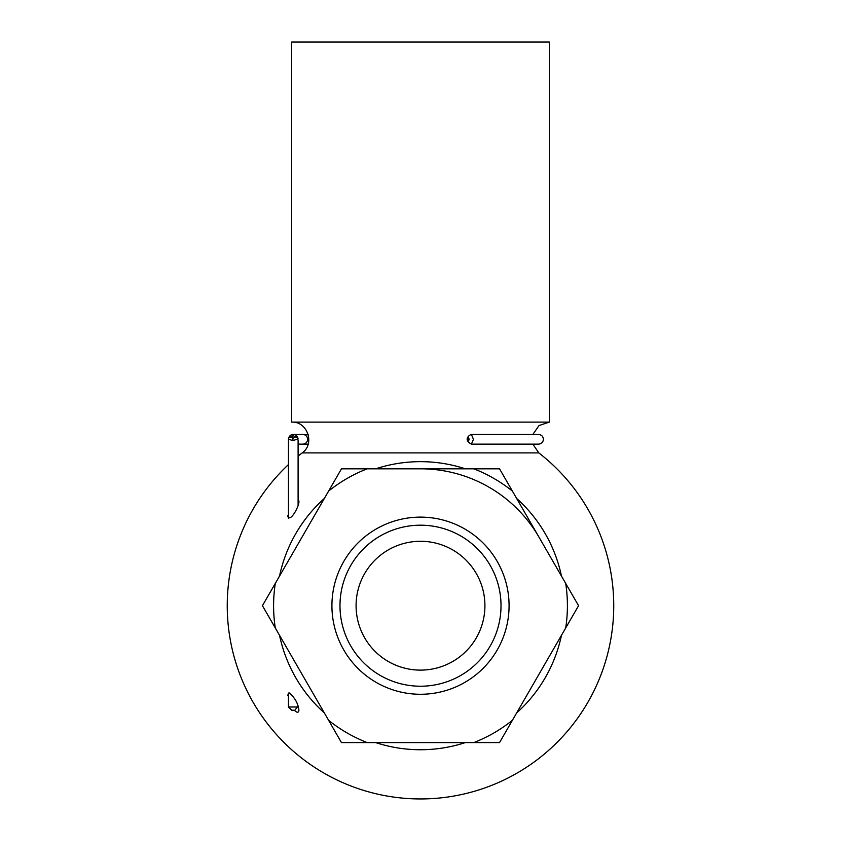 <?xml version="1.0" encoding="UTF-8"?>
<svg xmlns="http://www.w3.org/2000/svg" width="841" height="841" viewBox="0 0 841 841"><rect width="100%" height="100%" fill="white"/><g stroke="black" fill="none" stroke-linecap="round" stroke-linejoin="round"><path stroke-width="1.26" d="M420.5 670.119A64.421 64.421 0 0 0 476.29 573.488A64.421 64.421 0 0 0 364.71 573.488A64.421 64.421 0 0 0 420.5 670.119M420.5 686.224A80.526 80.526 0 0 0 490.229 565.436A80.526 80.526 0 0 0 350.771 565.436A80.526 80.526 0 0 0 420.5 686.224M420.5 42.05L549.331 42.05L549.331 422.108L291.669 422.108L291.669 42.05L420.5 42.05M291.669 422.108C307.428 421.215 315.196 443.943 302.192 452.9L538.808 452.9L532.837 444.132L538.587 444.132C541.52 443.848 543.128 442.24 543.412 439.307C543.128 436.363 541.52 434.755 538.587 434.471L471.402 434.471L473.441 439.307L471.402 444.132L538.587 444.132M287.643 515.964C290.008 523.533 299.596 505.693 298.912 501.194L298.46 499.491M294.203 710.203C297.073 712.895 298.639 712.895 298.912 710.203C298.208 703.675 295.023 697.935 289.378 692.963L287.643 695.223M465.336 468.815A144.042 144.042 0 0 0 375.664 468.815M324.374 498.429A144.042 144.042 0 0 0 279.538 576.085M279.538 635.312A144.042 144.042 0 0 0 324.374 712.968M375.664 742.582A144.042 144.042 0 0 0 465.336 742.582M516.626 712.968A144.042 144.042 0 0 0 561.462 635.312M561.462 576.085A144.042 144.042 0 0 0 516.626 498.429M420.5 468.815A136.883 136.883 0 0 1 539.049 537.252M420.5 517.12A88.578 88.578 0 0 1 497.21 649.988A88.578 88.578 0 0 1 343.79 649.988A88.578 88.578 0 0 1 420.5 517.12M275.291 583.433L328.61 491.081A146.902 146.902 0 0 1 367.181 468.815L473.819 468.815A146.902 146.902 0 0 1 512.39 491.081L565.709 583.433A146.902 146.902 0 0 1 565.709 627.964L512.39 720.317A146.902 146.902 0 0 1 473.819 742.582L367.181 742.582A146.902 146.902 0 0 1 328.61 720.317L275.291 627.964A146.902 146.902 0 0 1 275.291 583.433L262.434 605.699L275.291 627.964M367.181 742.582L341.467 742.582L328.61 720.317M512.39 720.317L499.533 742.582L473.819 742.582M565.709 583.433L578.566 605.699L565.709 627.964M473.819 468.815L499.533 468.815L512.39 491.081M328.61 491.081L341.467 468.815L367.181 468.815M298.103 444.132L302.802 444.132A4.836 4.815 -90 0 0 307.617 439.307A4.836 4.815 -90 0 0 302.802 434.471L293.383 434.471C296.095 434.723 297.651 436.195 298.061 438.886A3.217 2.25 -9.5 0 1 298.04 439.16A3.217 2.25 -170.5 0 0 294.676 436.889L293.204 435.417L293.383 434.471C290.66 434.723 289.02 436.195 288.463 438.886A3.217 2.25 9.5 0 1 288.484 438.634A3.217 2.25 9.5 0 1 291.48 436.889A3.217 2.281 179.7 0 0 288.442 439.16L288.442 439.16A3.217 2.281 0.3 0 0 288.442 439.16L292.889 440.631L292.962 438.361L294.676 436.889A3.217 2.281 -0.3 0 1 298.061 438.886L292.889 440.631M298.103 505.273L298.103 440.463M294.886 710.203L291.669 710.203L294.886 710.203L298.103 706.146M469.11 439.307C467.691 433.851 467.691 444.752 469.11 439.307M293.383 434.471C290.912 434.44 289.272 435.827 288.484 438.634L288.484 438.634A3.217 3.217 0 0 0 288.442 439.149A3.217 2.281 0.3 0 1 288.463 438.886M288.442 693.047L288.442 706.987L298.103 706.987M293.204 435.417L291.48 436.889L292.962 438.361M538.587 434.471L532.837 434.471L539.028 425.546L549.331 422.108M288.442 464.6A193.251 193.251 0 0 0 420.5 798.95A193.251 193.251 0 0 0 538.808 452.9M302.192 452.9A193.251 193.251 0 0 0 298.103 456.148M288.442 518.34L288.442 439.17M302.802 444.132L308.163 444.132M302.802 434.471L308.163 434.471M288.442 706.987L291.669 710.203M471.412 444.132C463.055 439.591 469.236 434.976 471.391 434.471L471.391 434.471"/></g></svg>
